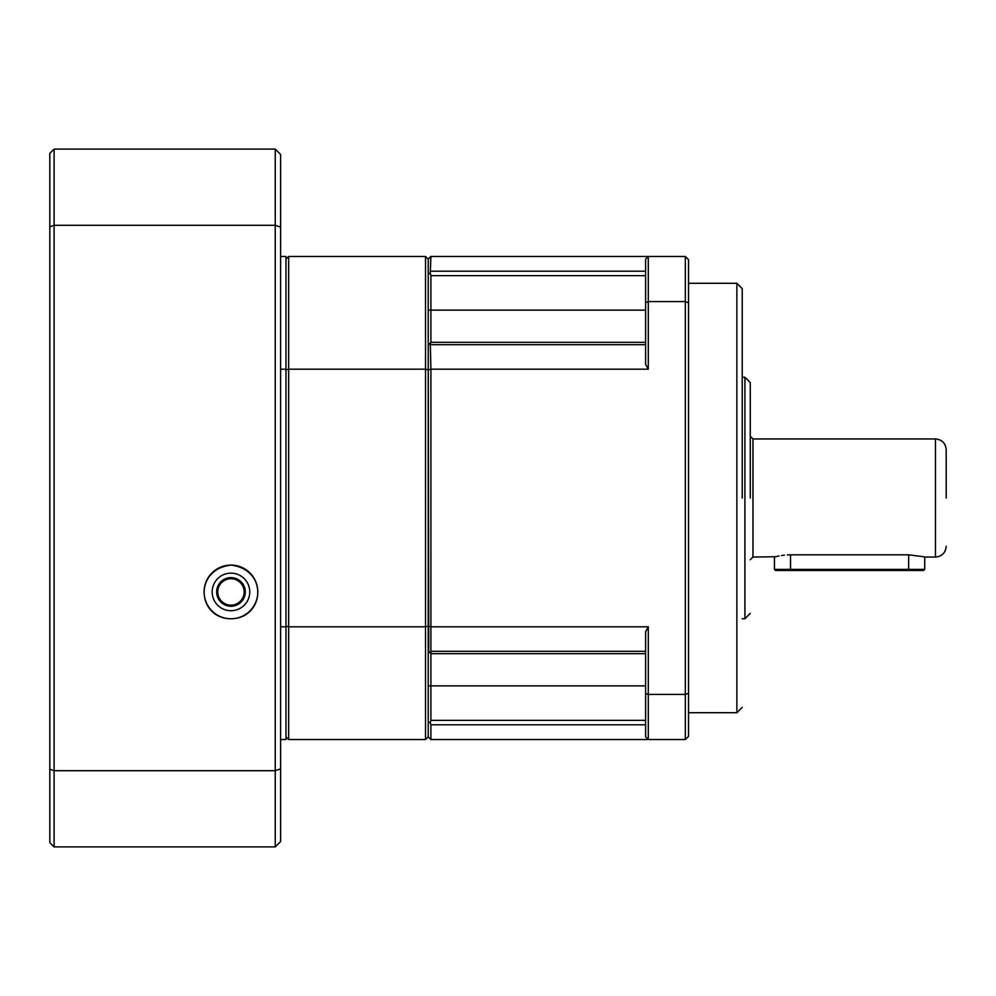 <?xml version="1.0" encoding="UTF-8"?>
<svg xmlns="http://www.w3.org/2000/svg" width="996" height="996" viewBox="0 0 996 996"><rect width="100%" height="100%" fill="white"/><g stroke="black" fill="none" stroke-linecap="round" stroke-linejoin="round"><path stroke-width="1.49" d="M742.232 498L742.232 288.666L742.232 498M750.274 498L750.274 382.601L750.274 498M946.2 498L946.2 449.694L946.2 498M790.538 554.809L790.538 570.459L775.511 570.459L774.44 569.388L908.626 569.388L908.626 554.809L790.538 554.809C769.759 557.25 769.759 557.25 790.538 554.809L787.35 554.897M784.387 555.133L781.561 555.507M779.133 555.942L777.229 556.341M777.042 556.39L775.76 556.702M775.573 556.739L752.964 557.05L750.274 559.727M908.626 554.809L923.728 556.776M946.2 449.694C945.565 443.17 941.979 439.597 935.468 438.95L935.468 557.05L924.724 557.05L924.724 569.388L908.626 569.388L908.626 570.459L923.653 570.459L924.724 569.388M428.218 310.13L430.907 310.13L430.907 342.338L428.218 345.027L428.753 651.521M430.284 273.141L430.907 256.458L428.218 259.134L428.218 274.224L430.284 273.141L430.907 275.643L645.607 275.643M428.218 721.776L428.218 736.866L430.907 739.542L430.907 724.802L430.284 722.859L428.218 721.776M645.607 720.357L430.907 720.357L430.284 722.859M430.907 720.357L430.907 685.87L428.218 685.87M645.607 344.703L430.907 344.703L430.284 342.96L430.907 369.18L648.296 369.18L648.296 301.589L685.335 301.589L685.335 694.411L648.296 694.411L648.296 626.82L430.907 626.82L428.218 626.148L425.541 626.82L425.541 256.458L428.218 259.134L428.218 369.852L430.907 369.18L430.907 685.87L645.607 685.87M430.284 653.04L428.218 650.973M645.607 310.13L430.907 310.13L430.907 275.643M430.907 653.662L645.607 653.662M648.296 626.82L645.607 631.738L645.607 736.866L648.296 739.542L685.335 739.542L685.335 694.411L688.547 693.266L688.547 302.734L685.335 301.589L685.335 256.458L430.907 256.458M648.296 369.18L645.607 364.262L645.607 302.535L648.296 301.589L648.296 256.458L645.607 259.134L645.607 302.535M645.607 342.338L430.907 342.338M430.907 739.542L648.296 739.542L645.607 736.866M645.607 693.465L648.296 694.411L648.296 739.542M645.607 259.134L648.296 256.458M685.335 256.458L688.547 259.67L688.547 302.734M688.547 693.266L688.547 736.33L685.335 739.542M790.538 570.459L908.626 570.459M230.96 610.722A18.787 18.787 0 0 1 212.173 591.935A18.787 18.787 0 0 1 230.96 573.148A18.787 18.787 0 0 1 249.747 591.935A18.787 18.787 0 0 1 230.96 610.722M230.96 577.618A14.318 14.318 0 0 0 216.642 591.935A14.318 14.318 0 0 0 230.96 606.253A14.318 14.318 0 0 0 245.277 591.935A14.318 14.318 0 0 0 230.96 577.618M230.96 578.738A13.197 13.197 0 0 0 217.763 591.935A13.197 13.197 0 0 0 230.96 605.132A13.197 13.197 0 0 0 244.157 591.935A13.197 13.197 0 0 0 230.96 578.738M285.976 626.148L288.666 626.82L288.666 369.18L425.541 369.18L428.218 369.852L428.218 736.866L425.541 739.542L425.541 626.82L288.666 626.82L288.666 739.542L425.541 739.542M425.541 256.458L288.666 256.458L288.666 369.18L285.976 369.852M288.666 256.458L285.976 259.134M285.976 736.866L288.666 739.542M230.96 618.777A26.842 26.842 0 0 0 257.802 591.935A26.842 26.842 0 0 0 230.96 565.093C193.124 569.475 197.382 618.528 230.96 618.777C264.5 618.454 268.87 569.575 230.96 565.093A26.842 26.842 0 0 0 204.118 591.935A26.842 26.842 0 0 0 230.96 618.777M280.611 227.15L280.611 154.467L275.245 149.101L275.245 225.295L280.611 227.15L280.611 768.85L275.245 770.705L275.245 846.899L280.611 841.533L280.611 768.85M275.245 149.101L54.095 149.101L54.095 225.295L275.245 225.295L275.245 770.705L54.095 770.705L54.095 846.899L275.245 846.899M280.611 739.542L285.976 739.542L285.976 626.82L280.611 626.82M280.611 369.18L285.976 369.18L285.976 626.82M285.976 369.18L285.976 256.458L280.611 256.458M49.8 769.223L54.095 770.705L54.095 225.295L49.8 226.777L49.8 842.604L54.095 846.899M49.8 226.777L49.8 153.396L54.095 149.101M688.547 712.713L736.866 712.713L736.866 283.287L742.232 288.666M742.232 618.777L744.908 618.777L744.908 377.223L750.274 382.601M935.468 438.95L752.964 438.95L752.964 557.05M430.907 651.297L645.607 651.297M430.907 271.198L645.607 271.198M645.607 724.802L430.907 724.802M736.866 283.287L688.547 283.287M736.866 712.713L742.232 707.334M744.908 377.223L742.232 377.223M744.908 618.777L750.274 613.399M752.964 438.95L750.274 436.273M774.44 557.05L774.44 569.388M935.468 557.05C941.979 556.403 945.565 552.83 946.2 546.306"/></g></svg>
